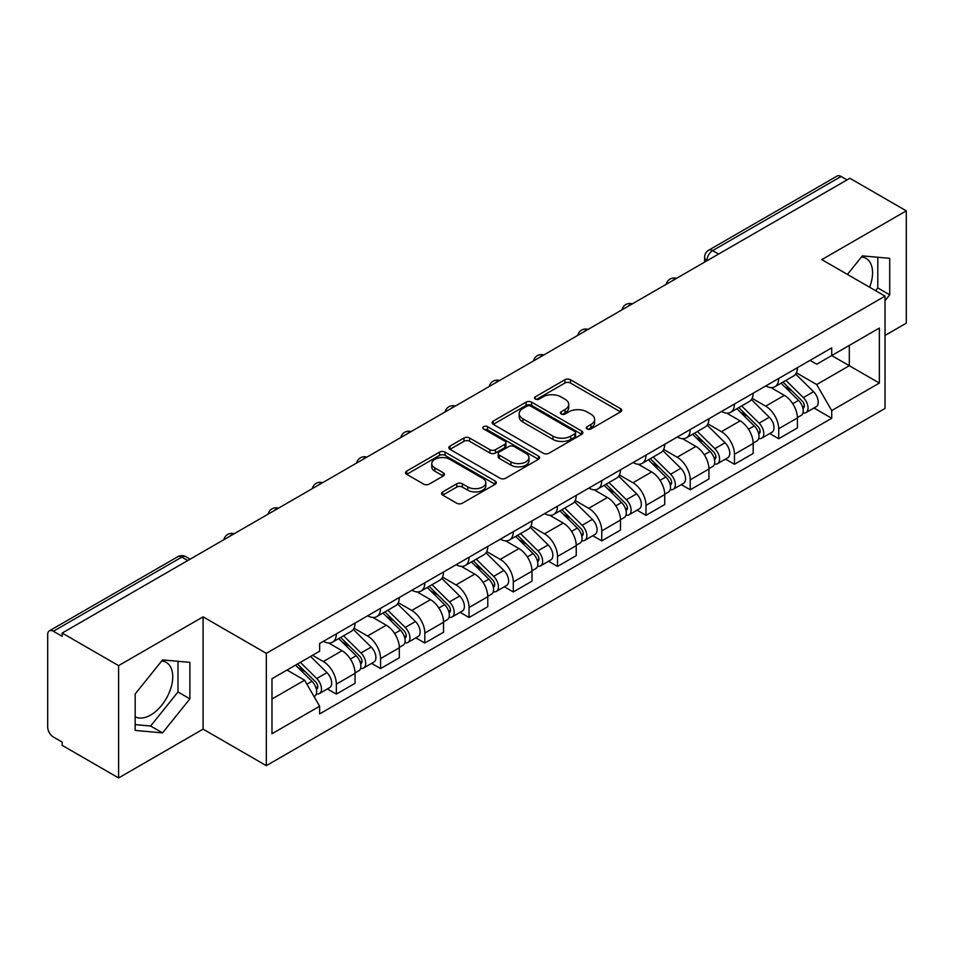 <?xml version="1.0" encoding="UTF-8"?>
<svg xmlns="http://www.w3.org/2000/svg" width="954" height="954" viewBox="0 0 954 954"><rect width="100%" height="100%" fill="white"/><g stroke="black" fill="none" stroke-linecap="round" stroke-linejoin="round"><path stroke-width="1.43" d="M587.104 428.954A2.755 1.586 0 0 0 590.991 428.954L620.565 411.878A3.935 2.278 0 0 0 621.722 410.268A3.935 2.278 0 0 0 620.565 408.67L570.468 379.74A3.935 2.278 0 0 0 564.899 379.74L535.325 396.816A2.755 1.586 0 0 0 534.526 397.937A2.755 1.586 0 0 0 535.325 399.058A2.755 1.586 0 0 0 539.225 399.058L543.053 396.852A12.593 7.274 0 0 1 560.869 396.852L565.042 399.261A12.593 7.274 0 0 1 568.727 404.401A12.593 7.274 0 0 1 565.042 409.552L561.214 411.758A2.755 1.586 0 0 0 560.403 412.879A2.755 1.586 0 0 0 561.214 414.012A2.755 1.586 0 0 0 565.114 414.012L568.942 411.794A12.593 7.274 0 0 1 586.746 411.794L590.92 414.203A12.593 7.274 0 0 1 594.616 419.355A12.593 7.274 0 0 1 590.92 424.494L587.104 426.7A2.755 1.586 0 0 0 586.293 427.821A2.755 1.586 0 0 0 587.104 428.954L587.104 426.7M861.462 256.996A31.279 18.054 -60 0 1 866.077 258.403A31.279 18.054 -60 0 1 869.595 287.226M161.655 661.027A31.279 18.054 -60 0 1 166.27 662.446A31.279 18.054 -60 0 1 171.064 687.5A31.279 18.054 -60 0 1 150.625 715.071A31.279 18.054 -60 0 1 135.182 716.716M442.716 491.906A3.935 2.278 0 0 0 441.559 493.504A3.935 2.278 0 0 0 442.716 495.114L456.775 503.235A3.935 2.278 0 0 0 462.344 503.235L495.186 484.274A3.935 2.278 0 0 0 496.33 482.664A3.935 2.278 0 0 0 495.186 481.054L445.077 452.136A3.935 2.278 0 0 0 439.52 452.136L406.678 471.097A3.935 2.278 0 0 0 405.522 472.695A3.935 2.278 0 0 0 406.678 474.305L423.648 484.107A3.935 2.278 0 0 0 429.217 484.107L443.276 475.998A3.935 2.278 0 0 0 444.421 474.388A3.935 2.278 0 0 0 443.276 472.779L434.857 467.913A10.53 6.082 0 0 1 431.768 463.62A10.53 6.082 0 0 1 438.268 458.003A10.53 6.082 0 0 1 449.739 459.327L482.724 478.359A10.53 6.082 0 0 1 485.813 482.664A10.53 6.082 0 0 1 479.313 488.281A10.53 6.082 0 0 1 467.83 486.957L462.344 483.785A3.935 2.278 0 0 0 456.775 483.785L442.716 491.906L442.716 495.114M266.321 653.347L203.083 616.844L118.594 665.63L62.165 633.051L849.871 178.267L906.3 210.846L821.799 259.631L885.038 296.134L266.321 653.347L266.321 765.657L885.038 408.443L885.038 296.134M543.327 453.257A3.935 2.278 0 0 0 548.896 453.257L581.737 434.297A3.935 2.278 0 0 0 582.894 432.687A3.935 2.278 0 0 0 581.737 431.077L531.64 402.159A3.935 2.278 0 0 0 526.071 402.159L493.23 421.119A3.935 2.278 0 0 0 492.085 422.729A3.935 2.278 0 0 0 493.23 424.327L543.327 453.257M484.727 429.55A2.755 1.586 0 0 1 487.53 429.932L487.53 426.665L538.461 456.072A3.935 2.278 0 0 1 539.618 457.67A3.935 2.278 0 0 1 538.461 459.279L505.62 478.24A3.935 2.278 0 0 1 500.051 478.24L449.954 449.322L449.954 446.102A3.935 2.278 0 0 0 448.797 447.712A3.935 2.278 0 0 0 449.954 449.322M449.954 446.102L464.014 437.993A3.935 2.278 0 0 1 469.571 437.993L489.891 449.716A3.935 2.278 0 0 0 495.46 449.716L504.785 444.337A3.935 2.278 0 0 0 505.942 442.728A3.935 2.278 0 0 0 504.785 441.13L483.63 428.906A2.755 1.586 0 0 1 482.819 427.786A2.755 1.586 0 0 1 484.525 426.319A2.755 1.586 0 0 1 487.53 426.665M118.594 665.63L118.594 777.927L62.165 745.348L62.165 742.081L53.376 737.001A8.026 4.627 -120 0 1 47.7 727.186L47.7 634.517A8.026 4.627 -120 0 1 49.358 630.844L177.814 556.695A8.026 4.627 60 0 1 181.82 557.088L53.376 631.25A8.026 4.627 -120 0 0 49.358 630.844M885.038 335.426L906.3 323.156L906.3 210.846M118.594 777.927L203.083 729.142L266.321 765.657M62.165 633.051L62.165 636.318L53.376 631.25M718.589 254.062L712.638 250.628A8.026 4.627 60 0 0 708.619 250.234L837.075 176.073A8.026 4.627 60 0 1 841.082 176.466L712.638 250.628A8.026 4.627 120 0 0 706.962 260.454L706.962 260.776M847.033 179.901L841.082 176.466M778.702 378.488A18.448 10.649 60 0 1 774.875 386.764L793.597 375.959A18.448 10.649 -120 0 0 797.413 367.684M752.146 398.343L765.657 406.154A18.448 10.649 60 0 1 778.702 428.74L797.413 417.935A18.448 10.649 -120 0 0 784.367 395.35L770.975 387.61M797.413 417.935L797.413 427.929L778.702 438.733L769.723 433.545M774.875 386.764A18.448 10.649 60 0 1 765.8 385.929M778.702 428.74L778.702 438.733M734.461 404.019A18.448 10.649 60 0 1 730.645 412.307L749.355 401.491A18.448 10.649 -120 0 0 753.183 393.215M725.493 459.089L734.461 464.264L753.183 453.46L753.183 443.479A18.448 10.649 -120 0 0 740.137 420.881L726.745 413.154M730.645 412.307A18.448 10.649 60 0 1 721.57 411.472M707.904 423.886L721.427 431.685A18.448 10.649 60 0 1 734.461 454.283L734.461 464.264M690.231 429.562A18.448 10.649 60 0 1 686.415 437.838L705.125 427.034A18.448 10.649 -120 0 0 708.941 418.758M681.263 484.62L690.231 489.807L708.941 479.003L708.941 469.01A18.448 10.649 -120 0 0 695.907 446.424L682.504 438.685M686.415 437.838A18.448 10.649 60 0 1 677.328 437.004M663.674 449.417L677.185 457.228A18.448 10.649 60 0 1 690.231 479.814L690.231 489.807M646.001 455.094A18.448 10.649 60 0 1 642.173 463.382L660.895 452.578A18.448 10.649 -120 0 0 664.711 444.29M637.022 510.163L646.001 515.339L664.711 504.535L664.711 494.554A18.448 10.649 -120 0 0 651.665 471.956L638.274 464.228M642.173 463.382A18.448 10.649 60 0 1 633.098 462.547M619.432 474.961L632.955 482.76A18.448 10.649 60 0 1 646.001 505.358L646.001 515.339M601.759 480.637A18.448 10.649 60 0 1 597.943 488.913L616.654 478.109A18.448 10.649 -120 0 0 620.482 469.833M592.792 535.707L601.759 540.882L620.482 530.078L620.482 520.085A18.448 10.649 -120 0 0 607.436 497.499L594.044 489.76M597.943 488.913A18.448 10.649 60 0 1 588.856 488.09M575.202 500.504L588.725 508.303A18.448 10.649 60 0 1 601.759 530.901L601.759 540.882M557.53 506.18A18.448 10.649 60 0 1 553.714 514.456L572.424 503.652A18.448 10.649 -120 0 0 576.24 495.364M548.562 561.238L557.53 566.426L576.24 555.61L576.24 545.628A18.448 10.649 -120 0 0 563.206 523.042L549.802 515.303M553.714 514.456A18.448 10.649 60 0 1 544.627 513.622M530.973 526.036L544.484 533.846A18.448 10.649 60 0 1 557.53 556.432L557.53 566.426M513.3 531.712A18.448 10.649 60 0 1 509.472 539.988L528.194 529.184A18.448 10.649 -120 0 0 532.01 520.908M504.32 586.782L513.3 591.957L532.01 581.153L532.01 571.172A18.448 10.649 -120 0 0 518.964 548.574L505.572 540.846M509.472 539.988A18.448 10.649 60 0 1 500.397 539.165M486.731 551.579L500.254 559.378A18.448 10.649 60 0 1 513.3 581.976L513.3 591.957M469.058 557.255A18.448 10.649 60 0 1 465.242 565.531L483.952 554.727A18.448 10.649 -120 0 0 487.78 546.451M460.09 612.313L469.058 617.5L487.78 606.696L487.78 596.703A18.448 10.649 -120 0 0 474.734 574.117L461.331 566.378M465.242 565.531A18.448 10.649 60 0 1 456.155 564.696M442.501 577.11L456.012 584.921A18.448 10.649 60 0 1 469.058 607.507L469.058 617.5M424.828 582.787A18.448 10.649 60 0 1 421 591.075L439.722 580.27A18.448 10.649 -120 0 0 443.538 571.983M415.849 637.856L424.828 643.032L443.538 632.228L443.538 622.246A18.448 10.649 -120 0 0 430.492 599.649L417.101 591.921M421 591.075A18.448 10.649 60 0 1 411.925 590.24M398.271 602.654L411.782 610.453A18.448 10.649 60 0 1 424.828 633.051L424.828 643.032M380.586 608.33A18.448 10.649 60 0 1 376.77 616.606L395.481 605.802A18.448 10.649 -120 0 0 399.309 597.526M371.619 663.388L380.586 668.575L399.309 657.771L399.309 647.778A18.448 10.649 -120 0 0 386.263 625.192L372.871 617.453M376.77 616.606A18.448 10.649 60 0 1 367.695 615.771M354.029 628.197L367.552 635.996A18.448 10.649 60 0 1 380.586 658.582L380.586 668.575M336.357 633.861A18.448 10.649 60 0 1 332.541 642.149L351.251 631.345A18.448 10.649 -120 0 0 355.067 623.057M327.389 688.931L336.357 694.107L355.067 683.302L355.067 673.321A18.448 10.649 -120 0 0 342.033 650.723L328.629 642.996M332.541 642.149A18.448 10.649 60 0 1 323.454 641.315M312.542 655.315L323.311 661.539A18.448 10.649 60 0 1 336.357 684.125L336.357 694.107M810.029 360.397L816.696 364.237L879.361 328.057L849.31 345.408L849.31 365.716L816.696 384.545L796.375 372.811M271.985 699.02L304.6 680.202L319.626 706.222L271.985 733.733L271.985 678.723L319.626 651.224L319.626 643.521L831.721 347.864L831.721 355.568L879.361 383.067L831.721 410.566L816.696 384.545M879.361 328.057L879.361 383.067M319.626 706.222L319.626 713.926L831.721 418.269L831.721 410.566M885.038 300.641L889.712 294.822L889.712 258.331L862.344 255.887L847.438 274.43M203.083 616.844L203.083 729.142M135.182 730.442L162.538 732.887L189.906 698.853L189.906 662.362L162.538 659.918L135.182 693.963L135.182 730.442M304.6 680.202L287.023 670.042M813.965 408.014L831.721 418.269M875.593 290.684L877.799 287.941L877.799 257.27M877.799 287.941L889.712 294.822M135.182 724.635L150.625 726.018L177.993 691.972L177.993 661.301M150.625 726.018L162.538 732.887M177.993 691.972L189.906 698.853M588.201 429.336L590.92 427.762A12.593 7.274 0 0 0 594.616 422.622L594.616 419.355M568.727 404.401L568.727 407.68A12.593 7.274 0 0 1 565.042 412.82L562.311 414.394M620.517 411.913L570.468 383.019A3.935 2.278 0 0 0 564.899 383.019L536.434 399.452M581.69 434.32L531.64 405.426A3.935 2.278 0 0 0 526.071 405.426L493.29 424.363M574.785 433.808A2.755 1.586 0 0 0 575.584 432.687A2.755 1.586 0 0 0 574.785 431.566L530.806 406.177A2.755 1.586 0 0 0 526.906 406.177L522.875 408.503A12.593 7.274 0 0 0 519.191 413.642A12.593 7.274 0 0 0 522.875 418.782L552.938 436.145A12.593 7.274 0 0 0 570.742 436.145L574.785 433.808L574.785 437.087A2.755 1.586 0 0 0 575.584 435.966L575.584 432.687M519.191 413.642L519.191 416.922A12.593 7.274 0 0 0 522.875 422.062L522.875 418.782M574.785 437.087L570.742 439.412A12.593 7.274 0 0 1 552.938 439.412L522.875 422.062M450.002 449.346L464.014 441.261L464.014 437.993M505.942 442.728L505.942 446.007A3.935 2.278 0 0 1 504.785 447.617L495.46 452.995A3.935 2.278 0 0 1 489.891 452.995L469.571 441.261A3.935 2.278 0 0 0 464.014 441.261M487.53 429.932L538.414 459.315M510.974 461.891A10.53 6.082 0 0 0 522.446 463.215A10.53 6.082 0 0 0 528.945 457.598A10.53 6.082 0 0 0 525.869 453.293L514.242 446.591A3.935 2.278 0 0 0 508.685 446.591L499.359 451.969A3.935 2.278 0 0 0 498.203 453.579A3.935 2.278 0 0 0 499.359 455.189L510.974 461.891L510.974 465.17A10.53 6.082 0 0 0 522.446 466.482A10.53 6.082 0 0 0 528.945 460.865L528.945 457.598M498.203 453.579L498.203 456.847A3.935 2.278 0 0 0 499.359 458.457L499.359 455.189M510.974 465.17L499.359 458.457M485.813 482.664L485.813 485.932A10.53 6.082 0 0 1 479.313 491.548A10.53 6.082 0 0 1 467.83 490.237L462.344 487.065A3.935 2.278 0 0 0 456.775 487.065L442.763 495.15M431.768 463.62L431.768 466.9A10.53 6.082 0 0 0 434.857 471.193L434.857 467.913M443.216 476.022L434.857 471.193M495.126 484.298L445.077 455.404A3.935 2.278 0 0 0 439.52 455.404L406.726 474.341L406.678 471.097M781.076 383.186L798.51 400.37A10.029 5.784 60 0 1 801.157 415.407L797.413 417.566M784.558 386.608L791.939 390.878M783.019 382.065L802.099 400.895A4.818 2.779 60 0 1 803.363 408.109A4.818 2.779 60 0 1 802.922 408.276M785.905 380.396L803.328 397.591A10.029 5.784 60 0 1 805.975 412.617A10.029 5.784 60 0 1 802.946 412.939M795.648 374.051L813.535 391.7A10.029 5.784 60 0 1 816.183 406.726L805.975 412.617M736.846 408.717L754.268 425.913A10.029 5.784 60 0 1 756.916 440.939L753.183 443.097M740.328 412.152L747.709 416.409M738.778 407.608L757.858 426.426A4.818 2.779 60 0 1 759.134 433.641A4.818 2.779 60 0 1 758.692 433.82M741.663 405.939L759.098 423.135A10.029 5.784 60 0 1 761.733 438.16A10.029 5.784 60 0 1 758.716 438.482M751.418 399.595L769.306 417.232A10.029 5.784 60 0 1 771.941 432.269L761.733 438.16M692.616 434.261L710.038 451.457A10.029 5.784 60 0 1 712.686 466.482L708.941 468.641M696.086 437.683L703.48 441.952M694.548 433.14L713.628 451.969A4.818 2.779 60 0 1 714.892 459.184A4.818 2.779 60 0 1 714.463 459.363M697.434 431.482L714.856 448.666A10.029 5.784 60 0 1 717.503 463.704A10.029 5.784 60 0 1 714.474 464.026M707.188 425.138L725.064 442.775A10.029 5.784 60 0 1 727.711 457.801L717.503 463.704M648.374 459.804L665.809 476.988A10.029 5.784 60 0 1 668.444 492.025L664.711 494.184M651.856 463.227L659.238 467.496M650.306 458.683L669.398 477.513A4.818 2.779 60 0 1 670.662 484.727A4.818 2.779 60 0 1 670.221 484.894M653.204 457.014L670.626 474.21A10.029 5.784 60 0 1 673.274 489.235A10.029 5.784 60 0 1 670.245 489.557M662.947 450.67L680.834 468.319A10.029 5.784 60 0 1 683.481 483.344L673.274 489.235M604.144 485.336L621.567 502.531A10.029 5.784 60 0 1 624.214 517.557L620.47 519.715M607.615 488.77L615.008 493.027M606.076 484.227L625.156 503.044A4.818 2.779 60 0 1 626.432 510.259A4.818 2.779 60 0 1 625.991 510.438M608.962 482.557L626.384 499.741A10.029 5.784 60 0 1 629.032 514.778A10.029 5.784 60 0 1 626.003 515.1M618.717 476.213L636.604 493.85A10.029 5.784 60 0 1 639.24 508.887L629.032 514.778M559.915 510.879L577.337 528.063A10.029 5.784 60 0 1 579.984 543.1L576.24 545.259M563.385 514.301L570.766 518.571M561.846 509.758L580.926 528.588A4.818 2.779 60 0 1 582.19 535.802A4.818 2.779 60 0 1 581.761 535.969M564.732 508.088L582.155 525.284A10.029 5.784 60 0 1 584.802 540.31A10.029 5.784 60 0 1 581.773 540.632M574.487 501.744L592.362 519.393A10.029 5.784 60 0 1 595.01 534.419L584.802 540.31M515.673 536.41L533.107 553.606A10.029 5.784 60 0 1 535.743 568.632L532.01 570.79M519.155 539.845L526.536 544.102M517.605 535.301L536.685 554.119A4.818 2.779 60 0 1 537.961 561.334A4.818 2.779 60 0 1 537.519 561.512M520.49 533.632L537.925 550.828A10.029 5.784 60 0 1 540.572 565.853A10.029 5.784 60 0 1 537.543 566.175M530.245 527.288L548.133 544.925A10.029 5.784 60 0 1 550.78 559.962L540.572 565.853M471.443 561.954L488.865 579.138A10.029 5.784 60 0 1 491.513 594.175L487.768 596.333M474.913 565.376L482.307 569.645M473.375 560.833L492.455 579.662A4.818 2.779 60 0 1 493.731 586.877A4.818 2.779 60 0 1 493.29 587.056M476.261 559.163L493.683 576.359A10.029 5.784 60 0 1 496.33 591.397A10.029 5.784 60 0 1 493.301 591.718M486.015 552.831L503.891 570.468A10.029 5.784 60 0 1 506.538 585.494L496.33 591.397M427.201 587.485L444.636 604.681A10.029 5.784 60 0 1 447.283 619.706L443.538 621.877M430.683 590.92L438.065 595.189M429.145 586.376L448.225 605.206A4.818 2.779 60 0 1 449.489 612.42A4.818 2.779 60 0 1 449.048 612.587M432.031 584.707L449.453 601.902A10.029 5.784 60 0 1 452.101 616.928A10.029 5.784 60 0 1 449.072 617.25M441.774 578.362L459.661 596A10.029 5.784 60 0 1 462.308 611.037L452.101 616.928M382.971 613.028L400.394 630.224A10.029 5.784 60 0 1 403.041 645.25L399.297 647.408M386.453 616.463L393.835 620.72M384.903 611.908L403.983 630.737A4.818 2.779 60 0 1 405.259 637.952A4.818 2.779 60 0 1 404.818 638.131M387.789 610.25L405.223 627.434A10.029 5.784 60 0 1 407.859 642.471A10.029 5.784 60 0 1 404.83 642.793M397.544 603.906L415.431 621.543A10.029 5.784 60 0 1 418.067 636.568L407.859 642.471M338.742 638.572L356.164 655.756A10.029 5.784 60 0 1 358.811 670.793L355.067 672.952M342.212 641.994L349.605 646.263M340.673 637.451L359.753 656.28A4.818 2.779 60 0 1 361.017 663.495A4.818 2.779 60 0 1 360.588 663.662M343.559 635.781L360.982 652.977A10.029 5.784 60 0 1 363.629 668.003A10.029 5.784 60 0 1 360.6 668.325M353.314 629.437L371.189 647.086A10.029 5.784 60 0 1 373.837 662.112L363.629 668.003M295.537 665.129L311.934 681.299A10.029 5.784 60 0 1 314.57 696.325L314.081 696.611M297.982 667.538L305.363 671.795M297.469 664.008L315.524 681.812A4.818 2.779 60 0 1 316.788 689.026A4.818 2.779 60 0 1 316.346 689.205M300.355 662.35L316.752 678.509A10.029 5.784 60 0 1 319.399 693.546A10.029 5.784 60 0 1 316.37 693.868M310.563 656.447L326.96 672.618A10.029 5.784 60 0 1 329.607 687.655L319.399 693.546M707.248 260.609L706.962 260.454A8.026 4.627 0 0 1 704.612 257.175L704.612 262.135M380.586 658.582L399.309 647.778M424.828 633.051L443.538 622.246M469.058 607.507L487.78 596.703M513.3 581.976L532.01 571.172M557.53 556.432L576.24 545.628M601.759 530.901L620.482 520.085M646.001 505.358L664.711 494.554M690.231 479.814L708.941 469.01M734.461 454.283L753.183 443.479M336.357 684.125L355.067 673.321M323.311 661.539L342.033 650.723M367.552 635.996L386.263 625.192M411.782 610.453L430.492 599.649M456.012 584.921L474.734 574.117M500.254 559.378L518.964 548.574M544.484 533.846L563.206 523.042M588.725 508.303L607.436 497.499M632.955 482.76L651.665 471.956M677.185 457.228L695.907 446.424M721.427 431.685L740.137 420.881M765.657 406.154L784.367 395.35M675.837 278.747A8.026 4.627 120 0 0 672.296 280.786M631.608 304.278A8.026 4.627 120 0 0 628.066 306.329M587.366 329.822A8.026 4.627 120 0 0 583.836 331.861M543.136 355.353A8.026 4.627 120 0 0 539.594 357.404M498.906 380.896A8.026 4.627 120 0 0 495.364 382.948M454.664 406.44A8.026 4.627 120 0 0 451.123 408.479M410.435 431.971A8.026 4.627 120 0 0 406.893 434.022M366.205 457.515A8.026 4.627 120 0 0 362.663 459.554M321.963 483.046A8.026 4.627 120 0 0 318.421 485.097M277.733 508.589A8.026 4.627 120 0 0 274.192 510.628M233.492 534.133A8.026 4.627 120 0 0 229.95 536.172M187.771 560.523L181.82 557.088A8.026 4.627 120 0 1 185.827 556.695A8.026 8.026 0 0 0 177.814 556.695M590.92 427.762L590.92 424.494M561.214 414.012L561.214 411.758M565.042 412.82L565.042 409.552M535.325 399.058L535.325 396.816M564.899 383.019L564.899 379.74M570.468 383.019L570.468 379.74M620.565 411.878L620.565 408.67M493.23 424.327L493.23 421.119M526.071 405.426L526.071 402.159M531.64 405.426L531.64 402.159M581.737 434.297L581.737 431.077M552.938 439.412L552.938 436.145M570.742 439.412L570.742 436.145M469.571 441.261L469.571 437.993M489.891 452.995L489.891 449.716M495.46 452.995L495.46 449.716M504.785 447.617L504.785 444.337M538.461 459.279L538.461 456.072M456.775 487.065L456.775 483.785M462.344 487.065L462.344 483.785M467.83 490.237L467.83 486.957M443.276 475.998L443.276 472.779M439.52 455.404L439.52 452.136M445.077 455.404L445.077 452.136M495.186 484.274L495.186 481.054M798.51 400.37L792.75 403.697M804.365 405.903L802.552 406.953M813.535 391.7L803.328 397.591M754.268 425.913L748.52 429.24M760.123 431.446L758.323 432.484M769.306 417.232L759.098 423.135M710.038 451.457L704.279 454.772M715.894 456.978L714.093 458.027M725.064 442.775L714.856 448.666M665.809 476.988L660.049 480.315M671.664 482.521L669.851 483.559M680.834 468.319L670.626 474.21M621.567 502.531L615.807 505.847M627.422 508.053L625.621 509.102M636.604 493.85L626.384 499.741M577.337 528.063L571.577 531.39M583.192 533.596L581.38 534.645M592.362 519.393L582.155 525.284M533.107 553.606L527.347 556.933M538.962 559.139L537.15 560.177M548.133 544.925L537.925 550.828M488.865 579.138L483.106 582.465M494.721 584.671L492.92 585.72M503.891 570.468L493.683 576.359M444.636 604.681L438.876 608.008M450.491 610.214L448.678 611.252M459.661 596L449.453 601.902M400.394 630.224L394.646 633.539M406.249 635.746L404.448 636.795M415.431 621.543L405.223 627.434M356.164 655.756L350.404 659.083M362.019 661.289L360.207 662.326M371.189 647.086L360.982 652.977M311.934 681.299L306.914 684.197M317.789 686.832L315.977 687.87M326.96 672.618L316.752 678.509M676.517 278.353A8.026 8.026 0 0 0 666.226 284.292M632.287 303.885A8.026 8.026 0 0 0 621.996 309.835M588.058 329.428A8.026 8.026 0 0 0 577.766 335.367M543.816 354.971A8.026 8.026 0 0 0 533.524 360.91M499.586 380.503A8.026 8.026 0 0 0 489.295 386.442M455.344 406.046A8.026 8.026 0 0 0 445.065 411.985M411.114 431.578A8.026 8.026 0 0 0 400.823 437.528M366.885 457.121A8.026 8.026 0 0 0 356.593 463.06M322.643 482.652A8.026 8.026 0 0 0 312.352 488.603M278.413 508.196A8.026 8.026 0 0 0 268.122 514.134M234.183 533.739A8.026 8.026 0 0 0 223.892 539.678M190.12 559.163L185.827 556.695M708.619 250.234A8.026 8.026 0 0 0 704.612 257.175"/></g></svg>
